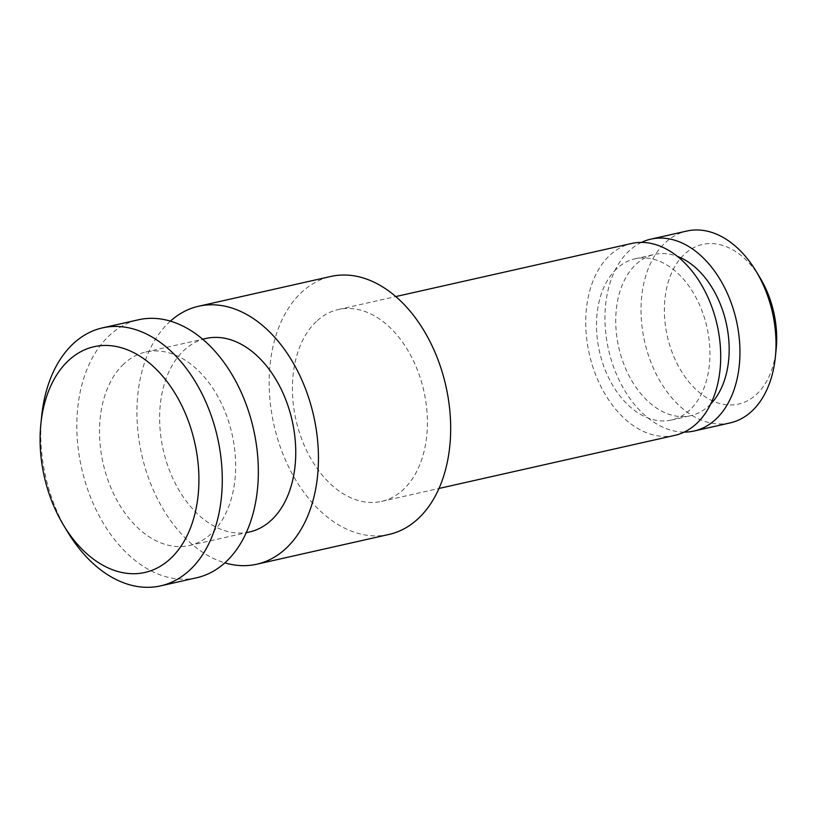 <?xml version="1.0" encoding="UTF-8"?>
<svg xmlns="http://www.w3.org/2000/svg" width="817" height="817" viewBox="0 0 817 817"><rect width="100%" height="100%" fill="white"/><g stroke="black" fill="none" stroke-linecap="round" stroke-linejoin="round"><path stroke-width="0.61" stroke-dasharray="4.08 3.06" d="M41.636 416.415A132.231 88.134 -102.7 0 0 67.648 531.959M196.631 577.762A132.231 88.134 77.3 0 1 88.522 491.844A132.231 88.134 77.3 0 1 109.049 335.828A132.231 88.134 77.3 0 1 138.533 319.764M730.112 422.91A98.346 65.554 77.3 0 1 649.719 359.01A98.346 65.554 77.3 0 1 664.977 242.976A98.346 65.554 77.3 0 1 686.913 231.027M760.055 277.8A81.812 54.535 -102.7 0 0 684.319 254.383A81.812 54.535 -102.7 0 0 693.408 386.972A81.812 54.535 -102.7 0 0 776.15 349.298M641.478 242.404A98.346 65.554 -102.7 0 0 628.916 251.095A98.346 65.554 -102.7 0 0 611.32 360.134A98.346 65.554 -102.7 0 0 684.186 432.101M710.688 404.027A82.64 55.086 77.3 0 1 690.6 415.71A82.64 55.086 77.3 0 1 623.044 362.013A82.64 55.086 77.3 0 1 635.861 264.504A82.64 55.086 77.3 0 1 654.294 254.465A82.64 55.086 77.3 0 1 677.456 256.405M616.631 268.834A82.64 55.086 -102.7 0 0 603.804 366.343A82.64 55.086 -102.7 0 0 671.37 420.04A82.64 55.086 -102.7 0 0 706.96 327.321A82.64 55.086 -102.7 0 0 635.064 258.795A82.64 55.086 -102.7 0 0 616.631 268.834M674.822 435.359A98.346 65.554 77.3 0 1 594.419 371.459A98.346 65.554 77.3 0 1 609.686 255.425A98.346 65.554 77.3 0 1 631.612 243.476M316.373 321.469A98.346 65.554 -102.7 0 0 301.116 437.493A98.346 65.554 -102.7 0 0 381.519 501.403A98.346 65.554 -102.7 0 0 423.86 391.057A98.346 65.554 -102.7 0 0 338.309 309.51A98.346 65.554 -102.7 0 0 316.373 321.469M170.416 321.132A132.231 88.134 -102.7 0 0 169.15 322.296A132.231 88.134 -102.7 0 0 141.974 455.763A132.231 88.134 -102.7 0 0 224.849 562.852M249.471 531.979A99.174 66.106 77.3 0 1 168.394 467.538A99.174 66.106 77.3 0 1 183.784 350.534A99.174 66.106 77.3 0 1 205.904 338.473M388.953 534.451A132.231 88.134 77.3 0 1 280.854 448.533A132.231 88.134 77.3 0 1 301.381 292.527A132.231 88.134 77.3 0 1 330.865 276.452M123.684 364.065A99.174 66.106 -102.7 0 0 108.293 481.07A99.174 66.106 -102.7 0 0 189.37 545.511A99.174 66.106 -102.7 0 0 232.069 434.236A99.174 66.106 -102.7 0 0 145.794 352.015A99.174 66.106 -102.7 0 0 123.684 364.065M671.37 420.04L690.6 415.71M635.064 258.795L654.294 254.465M381.519 501.403L438.995 488.454M338.309 309.51L395.785 296.571M189.37 545.511L246.234 532.704M145.794 352.015L202.667 339.208"/><path stroke-width="1.23" d="M63.614 525.28L67.648 531.959A132.231 88.134 -102.7 0 0 160.561 585.881A132.231 88.134 -102.7 0 0 217.506 437.524A132.231 88.134 -102.7 0 0 102.472 327.883A132.231 88.134 -102.7 0 0 72.989 343.947A132.231 88.134 -102.7 0 0 41.636 416.415L40.85 424.176A115.697 77.115 77.3 0 1 68.281 360.777A115.697 77.115 77.3 0 1 178.637 399.544A115.697 77.115 77.3 0 1 174.235 554.835A115.697 77.115 77.3 0 1 63.614 525.28A115.697 77.115 77.3 0 1 40.85 424.176M102.472 327.883L138.533 319.764A132.231 88.134 77.3 0 1 253.566 429.405A132.231 88.134 77.3 0 1 196.631 577.762L160.561 585.881M650.853 239.146L686.913 231.027A98.346 65.554 77.3 0 1 756.011 271.121A98.346 65.554 77.3 0 1 775.364 357.06A98.346 65.554 77.3 0 1 730.112 422.91L694.052 431.029A98.346 65.554 -102.7 0 0 736.403 320.683A98.346 65.554 -102.7 0 0 650.853 239.146A98.346 65.554 -102.7 0 0 641.478 242.404M775.364 357.06L776.15 349.298A81.812 54.535 -102.7 0 0 760.055 277.8L756.011 271.121M684.186 432.101A98.346 65.554 -102.7 0 0 694.052 431.029M677.456 256.405A82.64 55.086 77.3 0 1 726.19 322.991A82.64 55.086 77.3 0 1 710.688 404.027M395.785 296.571L631.612 243.476A98.346 65.554 77.3 0 1 717.163 325.023A98.346 65.554 77.3 0 1 674.822 435.359L438.995 488.454M224.849 562.852A132.231 88.134 -102.7 0 0 256.732 564.23A132.231 88.134 -102.7 0 0 313.667 415.863A132.231 88.134 -102.7 0 0 198.643 306.232A132.231 88.134 -102.7 0 0 170.416 321.132M202.667 339.208L205.904 338.473A99.174 66.106 77.3 0 1 292.169 420.704A99.174 66.106 77.3 0 1 249.471 531.979L246.234 532.704M198.643 306.232L330.865 276.452A132.231 88.134 77.3 0 1 445.898 386.094A132.231 88.134 77.3 0 1 388.953 534.451L256.732 564.23"/></g></svg>
